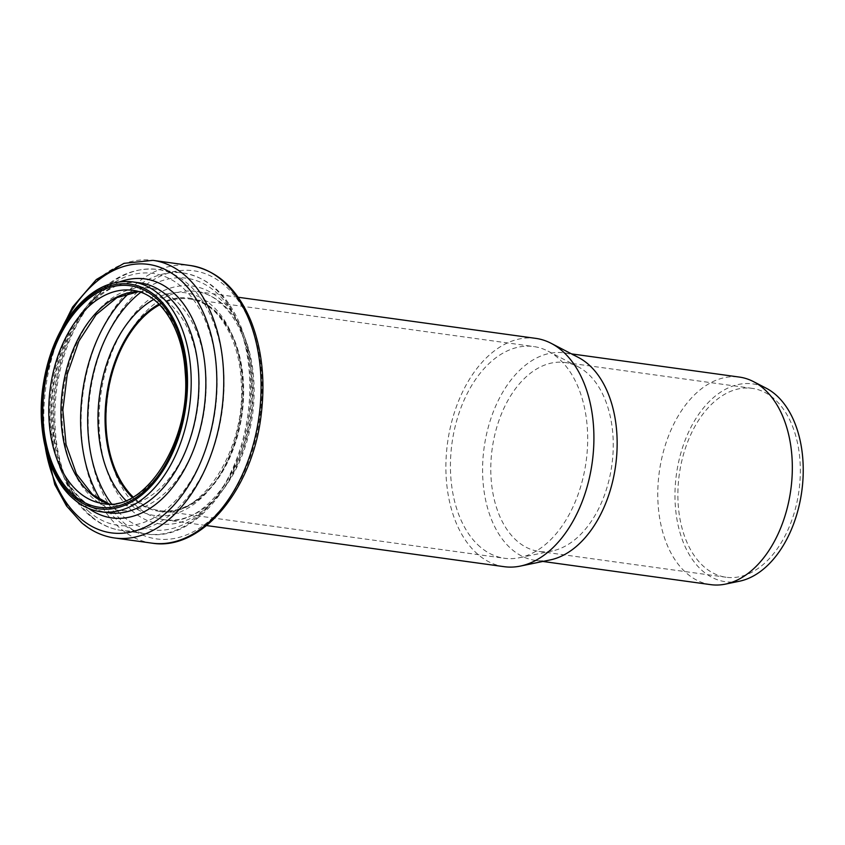 <?xml version="1.0" encoding="UTF-8"?>
<svg xmlns="http://www.w3.org/2000/svg" width="845" height="845" viewBox="0 0 845 845"><rect width="100%" height="100%" fill="white"/><g stroke="black" fill="none" stroke-linecap="round" stroke-linejoin="round"><path stroke-width="0.63" stroke-dasharray="4.22 3.17" d="M710.708 584.645A104.769 66.354 97.9 0 1 687.017 573.586A104.769 66.354 97.9 0 1 663.293 452.043A104.769 66.354 97.9 0 1 739.396 377.081M739.512 581.212A99.858 63.248 97.9 0 1 702.86 571.188A99.858 63.248 97.9 0 1 683.404 444.977A99.858 63.248 97.9 0 1 766.183 388.193M704.498 567.185A95.337 60.386 97.9 0 1 682.897 456.575A95.337 60.386 97.9 0 1 752.156 388.362A95.337 60.386 97.9 0 1 798.926 491.072A95.337 60.386 97.9 0 1 726.056 577.241A95.337 60.386 97.9 0 1 704.498 567.185M517.415 541.339A95.337 60.386 97.9 0 1 495.814 430.728A95.337 60.386 97.9 0 1 565.073 362.516A95.337 60.386 97.9 0 1 577.874 366.624A95.337 60.386 97.9 0 1 611.843 465.215A95.337 60.386 97.9 0 1 552.408 550.908A95.337 60.386 97.9 0 1 538.973 551.394A95.337 60.386 97.9 0 1 517.415 541.339M550.296 559.908A104.769 66.354 97.9 0 1 535.529 560.436A104.769 66.354 97.9 0 1 511.838 549.387A104.769 66.354 97.9 0 1 488.104 427.834A104.769 66.354 97.9 0 1 564.206 352.872A104.769 66.354 97.9 0 1 578.276 357.393M480.266 546.979A106.861 67.684 97.9 0 1 456.057 423.007A106.861 67.684 97.9 0 1 533.681 346.545A106.861 67.684 97.9 0 1 548.025 351.15A106.861 67.684 97.9 0 1 586.103 461.666A106.861 67.684 97.9 0 1 519.485 557.711A106.861 67.684 97.9 0 1 504.423 558.26A106.861 67.684 97.9 0 1 480.266 546.979M159.663 304.823A106.861 67.684 97.9 0 1 189.153 298.94A106.861 67.684 97.9 0 1 241.575 414.061A106.861 67.684 97.9 0 1 159.895 510.655A106.861 67.684 97.9 0 1 135.728 499.384A106.861 67.684 97.9 0 1 133.109 496.997M159.156 304.306A107.653 68.181 97.9 0 1 189.259 298.158A107.653 68.181 97.9 0 1 242.061 414.124A107.653 68.181 97.9 0 1 159.789 511.436A107.653 68.181 97.9 0 1 135.443 500.071A107.653 68.181 97.9 0 1 132.475 497.356M504.127 566.678A115.247 72.997 97.9 0 1 478.069 554.521A115.247 72.997 97.9 0 1 451.959 420.821A115.247 72.997 97.9 0 1 535.677 338.359M159.008 304.158A107.653 68.181 97.9 0 1 188.921 298.116A107.653 68.181 97.9 0 1 241.733 414.082A107.653 68.181 97.9 0 1 159.451 511.383A107.653 68.181 97.9 0 1 135.115 500.029A107.653 68.181 97.9 0 1 132.295 497.462M153.695 299.479A112.427 71.212 97.9 0 1 241.152 410.649A112.427 71.212 97.9 0 1 129.369 503.704A112.427 71.212 97.9 0 1 125.926 500.515M140.745 292.317A126.961 80.412 97.9 0 1 250.141 403.382A126.961 80.412 97.9 0 1 123.127 516.432A126.961 80.412 97.9 0 1 111.519 503.905M129.422 292.814A131.746 83.444 97.9 0 1 183.249 272.998A131.746 83.444 97.9 0 1 247.87 414.927A131.746 83.444 97.9 0 1 147.178 534.019A131.746 83.444 97.9 0 1 117.392 520.119A131.746 83.444 97.9 0 1 100.745 500.356M91.63 516.559A131.746 83.444 97.9 0 1 61.78 363.709A131.746 83.444 97.9 0 1 157.487 269.449A131.746 83.444 97.9 0 1 222.108 411.367A131.746 83.444 97.9 0 1 121.416 530.459A131.746 83.444 97.9 0 1 91.63 516.559M89.316 511.933A127.151 80.528 97.9 0 1 100.206 293.226A127.151 80.528 97.9 0 1 216.869 393.041A127.151 80.528 97.9 0 1 89.316 511.933M93.32 498.561A112.248 71.096 97.9 0 1 102.942 305.467A112.248 71.096 97.9 0 1 205.937 393.59A112.248 71.096 97.9 0 1 93.32 498.561M138.569 291.609A107.653 68.181 97.9 0 1 144.812 292.021A107.653 68.181 97.9 0 1 197.614 407.987A107.653 68.181 97.9 0 1 115.342 505.289A107.653 68.181 97.9 0 1 109.227 503.99M138.686 291.641L144.812 292.021L132.633 290.331A107.653 68.181 97.9 0 1 185.435 406.308A107.653 68.181 97.9 0 1 103.164 503.609L115.342 505.289L109.343 503.99M100.808 511.743A116.029 73.494 97.9 0 1 74.571 499.501A116.029 73.494 97.9 0 1 48.292 364.892A116.029 73.494 97.9 0 1 132.57 281.871M82.271 500.567A116.029 73.494 97.9 0 1 55.992 365.959A116.029 73.494 97.9 0 1 140.27 282.927C109.596 277.382 72.607 311.847 58.749 363.012C42.958 415.497 54.978 478.164 83.782 501.222C91.45 507.729 99.699 511.595 108.509 512.809A116.029 73.494 97.9 0 1 82.271 500.567M88.746 508.458A120.634 76.409 97.9 0 1 84.595 505.194A120.634 76.409 97.9 0 1 53.256 384.169A120.634 76.409 97.9 0 1 120.064 281.765M45.345 447.649A135.527 85.841 97.9 0 1 61.801 328.515M114.593 537.98A140.133 88.757 97.9 0 1 82.905 523.192A140.133 88.757 97.9 0 1 51.154 360.625A140.133 88.757 97.9 0 1 152.945 260.355M151.92 543.134A140.133 88.757 97.9 0 1 120.233 528.347A140.133 88.757 97.9 0 1 88.493 365.779A140.133 88.757 97.9 0 1 190.273 265.51M125.968 524.671A135.348 85.725 97.9 0 1 137.577 291.852A135.348 85.725 97.9 0 1 261.76 398.101A135.348 85.725 97.9 0 1 125.968 524.671M132.559 511.257A120.032 76.018 97.9 0 1 142.847 304.791A120.032 76.018 97.9 0 1 252.972 399.009A120.032 76.018 97.9 0 1 132.559 511.257M138.295 507.57A115.247 72.997 97.9 0 1 112.184 373.87A115.247 72.997 97.9 0 1 195.903 291.409A115.247 72.997 97.9 0 1 252.433 415.56A115.247 72.997 97.9 0 1 164.352 519.728A115.247 72.997 97.9 0 1 138.295 507.57M538.973 551.394L726.056 577.241M565.073 362.516L752.156 388.362M535.529 560.436L542.828 561.45M564.206 352.872L571.505 353.886M577.874 366.624L548.025 351.15M552.408 550.908L519.485 557.711M159.895 510.655L504.423 558.26M189.153 298.94L533.681 346.545M189.259 298.158L188.921 298.116C215.94 300.82 239.484 336.468 241.247 382.415C246.55 450.565 199.473 520.425 159.451 511.383L159.789 511.436M183.249 272.998C208.43 277.382 227.4 294.609 240.17 324.681C250.828 351.393 254.07 381.264 249.898 414.293C241.691 483.752 193.801 541.846 147.178 534.019L121.416 530.459C110.008 528.822 99.583 523.974 90.119 515.904C61.537 492.086 47.489 439.696 54.862 388.468C59.731 354.826 71.138 326.413 89.084 303.228C109.449 278.089 132.253 266.83 157.487 269.449L183.249 272.998M54.671 343.25L43.919 386.968L42.472 431.541M238.142 297.25L195.903 291.409C224.981 294.356 250.162 332.571 252.053 381.718C257.704 454.599 207.426 529.371 164.352 519.728L206.592 525.569"/><path stroke-width="1.27" d="M571.505 353.886L739.396 377.081A104.769 66.354 97.9 0 1 753.455 381.602A104.769 66.354 97.9 0 1 790.783 489.942A104.769 66.354 97.9 0 1 725.475 584.106A104.769 66.354 97.9 0 1 710.708 584.645L542.828 561.45M753.455 381.602L766.183 388.193A99.858 63.248 97.9 0 1 801.757 491.463A99.858 63.248 97.9 0 1 739.512 581.212L725.475 584.106M238.142 297.25L535.677 338.359A115.247 72.997 97.9 0 1 551.151 343.323L578.276 357.393A104.769 66.354 97.9 0 1 615.604 465.743A104.769 66.354 97.9 0 1 550.296 559.908L520.372 566.087A115.247 72.997 97.9 0 1 504.127 566.678L206.592 525.569M133.109 496.997A106.861 67.684 97.9 0 1 107.473 395.534A106.861 67.684 97.9 0 1 159.663 304.823M132.475 497.356A107.653 68.181 97.9 0 1 106.977 395.46A107.653 68.181 97.9 0 1 159.156 304.306M551.151 343.323A115.247 72.997 97.9 0 1 592.208 462.511A115.247 72.997 97.9 0 1 520.372 566.087M132.295 497.462A107.653 68.181 97.9 0 1 106.65 395.418A107.653 68.181 97.9 0 1 159.008 304.158M125.926 500.515A112.427 71.212 97.9 0 1 99.647 394.446A112.427 71.212 97.9 0 1 153.695 299.479M111.519 503.905A126.961 80.412 97.9 0 1 140.745 292.317M100.745 500.356A131.746 83.444 97.9 0 1 129.422 292.814M109.227 503.99A107.653 68.181 97.9 0 1 90.996 493.934A107.653 68.181 97.9 0 1 65.424 373.786A107.653 68.181 97.9 0 1 138.569 291.609M78.817 492.255A107.653 68.181 97.9 0 1 54.439 367.364A107.653 68.181 97.9 0 1 132.633 290.331C159.557 293.152 182.742 327.596 185.192 372.339C191.614 440.805 144.4 512.767 103.164 503.609A107.653 68.181 97.9 0 1 78.817 492.255M74.085 495.519A111.836 70.843 97.9 0 1 83.676 303.133A111.836 70.843 97.9 0 1 186.291 390.929A111.836 70.843 97.9 0 1 74.085 495.519M73.515 496.913A113.41 71.836 97.9 0 1 83.243 301.823A113.41 71.836 97.9 0 1 187.305 390.855A113.41 71.836 97.9 0 1 73.515 496.913M132.57 281.871A116.029 73.494 97.9 0 1 189.491 406.867A116.029 73.494 97.9 0 1 100.808 511.743L108.509 512.809A116.029 73.494 97.9 0 0 197.191 407.924A116.029 73.494 97.9 0 0 140.27 282.927L132.57 281.871C110.948 279.547 91.207 289.317 73.346 311.171C57.418 331.641 47.278 356.833 42.926 386.746C36.356 432.101 48.883 478.46 73.821 499.173C82.018 506.166 91.017 510.348 100.808 511.743M120.064 281.765A120.634 76.409 97.9 0 1 204.067 408.874A120.634 76.409 97.9 0 1 88.746 508.458M61.801 328.515A135.527 85.841 97.9 0 1 182.446 281.829A135.527 85.841 97.9 0 1 200.349 462.965A135.527 85.841 97.9 0 1 80.581 518.566A135.527 85.841 97.9 0 1 45.345 447.649M54.671 343.25L72.564 307.052L96.33 279.537L123.961 263.344L152.945 260.355A140.133 88.757 97.9 0 1 221.686 411.314A140.133 88.757 97.9 0 1 114.593 537.98L151.92 543.134A140.133 88.757 97.9 0 0 259.014 416.469A140.133 88.757 97.9 0 0 190.273 265.51C216.985 270.146 237.128 288.441 250.701 320.403C262.045 348.827 265.499 380.62 261.052 415.772C252.317 489.699 201.363 551.468 151.92 543.134M138.686 291.641L116.948 297.62L96.098 314.678L78.817 341.211L67.273 374.25L62.847 410.036L66.037 444.544L76.399 473.855L92.506 494.589L109.343 503.99M42.472 431.541L54.777 484.555L66.501 505.923L81.395 522.537C91.429 531.093 102.498 536.248 114.593 537.98M152.945 260.355L190.273 265.51"/></g></svg>
